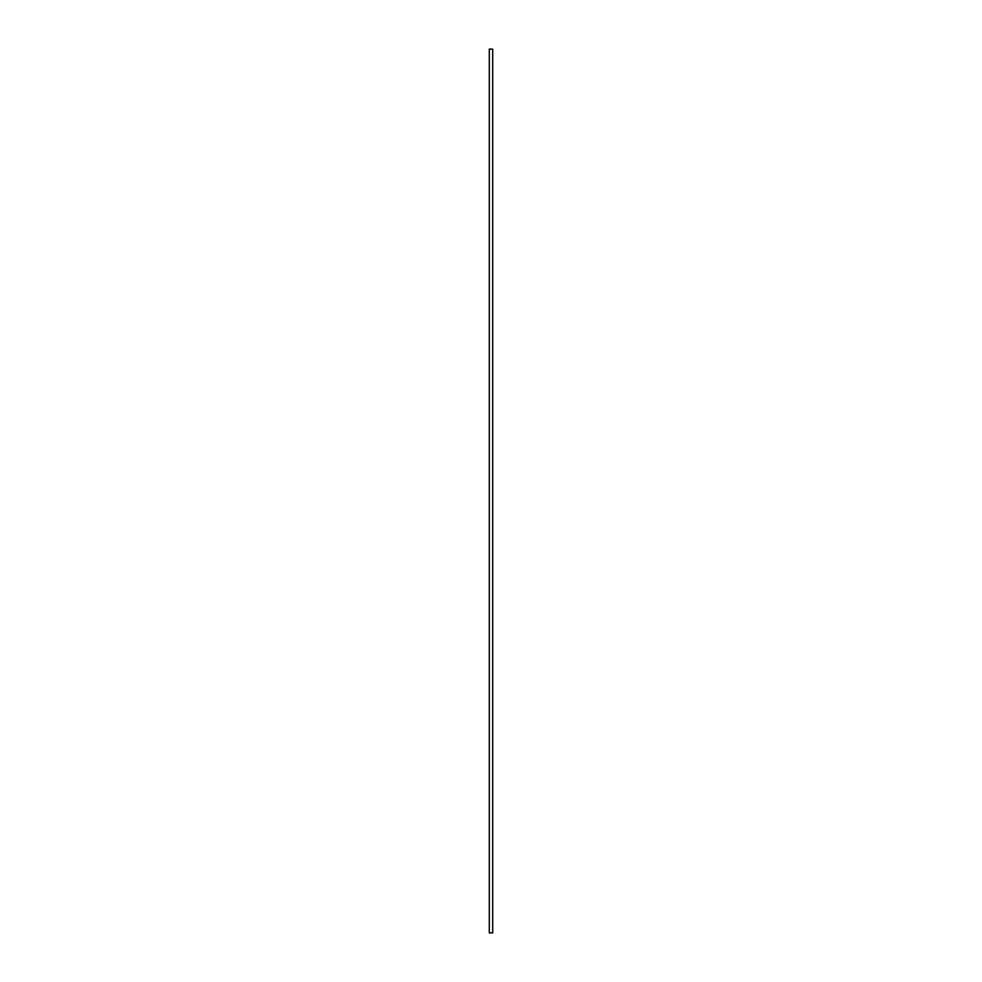 <?xml version="1.0" encoding="UTF-8"?>
<svg xmlns="http://www.w3.org/2000/svg" width="982" height="982" viewBox="0 0 982 982"><rect width="100%" height="100%" fill="white"/><g stroke="black" fill="none" stroke-linecap="round" stroke-linejoin="round"><path stroke-width="1.47" d="M492.706 932.9L492.706 49.1L489.294 49.1L489.294 932.9L492.706 932.9"/></g></svg>
